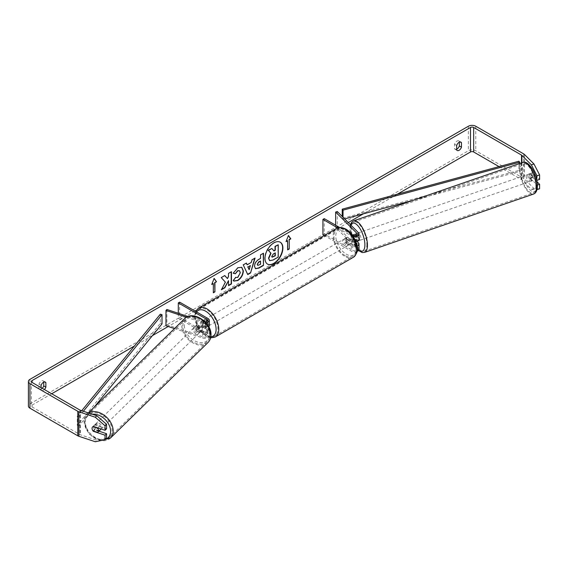 <?xml version="1.0" encoding="UTF-8"?>
<svg xmlns="http://www.w3.org/2000/svg" width="568" height="568" viewBox="0 0 568 568"><rect width="100%" height="100%" fill="white"/><g stroke="black" fill="none" stroke-linecap="round" stroke-linejoin="round"><path stroke-width="0.43" stroke-dasharray="2.84 2.13" d="M197.131 329.674A3.756 2.655 45 0 1 195.832 326.785A3.756 2.655 45 0 1 196.429 325.216A3.756 2.655 45 0 1 197.131 324.768L203.514 326.898A2.627 1.519 0 0 0 207.455 325.585A2.627 1.519 0 0 0 206.688 324.513L201.377 321.445A3.756 2.165 -120 0 0 201.093 321.566A3.756 2.165 -120 0 0 201.377 326.351L206.688 329.412A2.627 1.519 180 0 1 207.455 330.484A2.627 1.519 180 0 1 203.514 331.797L197.131 329.674L196.194 330.611A3.756 2.655 45 0 1 194.895 327.729A3.756 2.655 45 0 1 195.491 326.153A3.756 2.655 45 0 1 196.194 325.705L202.577 327.835A4.501 2.599 0 0 0 208.804 326.806M174.482 328.581L202.577 337.946A4.501 2.599 0 0 0 209.336 335.695A4.501 2.599 0 0 0 208.016 333.856L179.616 317.462L178.295 318.229L206.688 334.623A2.627 1.519 0 0 1 207.455 335.695A2.627 1.519 0 0 1 203.514 337.009L166.9 324.804L165.963 325.741M209.336 325.585A4.501 2.599 0 0 0 208.016 323.746L202.705 320.679A3.756 2.165 -120 0 0 202.421 320.799A3.756 2.165 -120 0 0 202.705 325.585L208.016 328.645A4.501 2.599 180 0 1 209.336 330.484A4.501 2.599 180 0 1 202.577 332.741L196.194 330.611M186.474 317.256L202.577 322.624A4.501 2.599 0 0 0 206.07 322.873M188.029 316.525L203.514 321.687A2.627 1.519 0 0 0 205.154 321.878M178.295 313.28L178.295 318.229M179.616 302.14L179.616 317.462M166.9 309.482L166.9 324.804M201.377 326.351L202.705 325.585M201.377 321.445L202.705 320.679M197.131 324.768L196.194 325.705M100.38 429.784A3.756 2.684 45.6 0 1 96.737 429.713A3.756 2.684 45.6 0 1 94.508 426.021A3.756 2.684 45.6 0 1 95.133 424.424A3.756 2.684 45.6 0 1 98.775 424.495A3.756 2.684 45.6 0 1 101.005 428.187A3.756 2.684 45.6 0 1 100.898 428.911M92.982 430.878L94.664 429.223A3.756 2.684 45.6 0 0 99.308 430.771L97.618 432.425M202.336 328.957A3.756 2.684 45.6 0 1 201.711 330.555A3.756 2.684 45.6 0 1 201.384 330.803L200.263 331.911A3.756 2.684 45.6 0 1 195.619 330.363L196.748 329.255A3.756 2.684 45.6 0 1 195.832 326.785A3.756 2.684 45.6 0 1 196.457 325.187A3.756 2.684 45.6 0 1 196.776 324.939L195.655 326.039A3.756 2.684 45.6 0 1 200.298 327.587L201.42 326.479A3.756 2.684 45.6 0 1 202.336 328.957M200.454 330.789A3.756 2.684 45.6 0 1 199.829 332.386A3.756 2.684 45.6 0 1 196.187 332.315A3.756 2.684 45.6 0 1 193.958 328.623A3.756 2.684 45.6 0 1 194.583 327.026A3.756 2.684 45.6 0 1 198.225 327.104A3.756 2.684 45.6 0 1 200.454 330.789M196.748 329.255L201.384 330.803M201.42 326.479L196.776 324.939M97.859 427.903L99.343 426.447A3.756 2.684 45.6 0 0 94.7 424.899L93.024 426.561A3.756 2.684 45.6 0 0 92.691 426.809A3.756 2.684 45.6 0 1 92.691 426.809L95.133 424.424M94.7 424.899L99.343 426.447M99.308 430.771L94.664 429.223M200.263 331.911L195.619 330.363M195.655 326.039L200.298 327.587M199.517 331.712A3.756 2.684 45.6 0 1 198.892 333.309A3.756 2.684 45.6 0 1 195.25 333.231A3.756 2.684 45.6 0 1 193.021 329.546A3.756 2.684 45.6 0 1 193.645 327.949A3.756 2.684 45.6 0 1 197.288 328.02A3.756 2.684 45.6 0 1 199.517 331.712M101.942 427.271A3.756 2.684 45.6 0 1 101.317 428.868A3.756 2.684 45.6 0 1 97.675 428.79A3.756 2.684 45.6 0 1 95.445 425.098A3.756 2.684 45.6 0 1 96.07 423.501A3.756 2.684 45.6 0 1 99.712 423.579A3.756 2.684 45.6 0 1 101.942 427.271M85.271 421.712A15.499 11.076 45.6 0 1 87.848 415.109A15.499 11.076 45.6 0 1 102.9 415.414A15.499 11.076 45.6 0 1 112.116 430.658A15.499 11.076 45.6 0 1 109.539 437.261A15.499 11.076 45.6 0 1 94.487 436.955A15.499 11.076 45.6 0 1 85.271 421.712M182.846 326.153A15.499 11.076 45.6 0 1 185.424 319.55A15.499 11.076 45.6 0 1 200.476 319.855A15.499 11.076 45.6 0 1 209.691 335.099A15.499 11.076 45.6 0 1 207.114 341.702A15.499 11.076 45.6 0 1 192.062 341.396A15.499 11.076 45.6 0 1 182.846 326.153M280.138 242.167A12.659 7.306 120 0 0 280.003 242.082A12.659 7.306 120 0 0 273.677 242.714A12.659 7.306 120 0 0 265.405 253.868A12.659 7.306 120 0 0 267.343 264.014A12.659 7.306 120 0 0 267.478 264.084M41.088 387.639L41.088 389.896L38.965 388.668A3.756 2.165 120 0 0 39.476 389.201A3.756 2.165 120 0 0 41.35 389.016A3.756 2.165 120 0 0 42.252 388.313M41.088 389.896A3.756 2.165 120 0 0 41.599 390.429A3.756 2.165 120 0 0 43.473 390.244A3.756 2.165 120 0 0 44.375 389.541M456.686 149.952L454.563 148.724L454.563 144.215A3.756 2.165 -60 0 1 458.83 140.921A3.756 2.165 -60 0 1 459.342 141.453L459.342 142.192M456.686 149.214A3.756 2.165 -60 0 1 455.075 149.256A3.756 2.165 -60 0 1 454.563 148.724M536.703 179.985L530.242 173.531L532.841 172.665L539.6 179.417M537.037 181.76L532.841 177.564A3.756 1.534 71.6 0 1 532.095 174.362A3.756 1.534 71.6 0 1 532.784 172.679A3.756 1.534 71.6 0 1 532.841 172.665M530.242 173.531A3.756 1.534 -108.4 0 0 530.185 173.545A3.756 1.534 -108.4 0 0 529.497 175.228A3.756 1.534 -108.4 0 0 530.242 178.43L537.378 185.061M397.33 194.22L363.364 213.831M348.291 222.535L196.209 310.334M195.009 311.03L168.22 326.493M152.451 335.596L134.41 346.011M51.702 393.766L32.064 405.105A2.251 1.299 0 0 0 31.403 406.028A2.251 1.299 0 0 0 32.064 406.944L79.925 434.577A2.251 1.299 0 0 0 80.393 434.783L96.808 440.257L95.31 441.755M539.6 188.817L533.97 188.498L524.491 179.019A5.254 3.032 0 0 0 523.653 178.387L475.792 150.761A5.254 3.032 0 0 0 468.366 150.761L29.941 403.876A5.254 3.032 0 0 0 28.4 406.028M43.736 382.136L43.736 381.398A3.756 2.165 120 0 0 43.225 380.865A3.756 2.165 120 0 0 38.965 384.16L38.965 388.668M92.996 430.885A3.756 2.655 45 0 1 92.264 429.557M106.557 428.797L94.856 424.899A3.756 2.655 -135 0 0 94.153 425.347A3.756 2.655 -135 0 0 94.856 429.798L98.967 431.169M106.557 438.198L96.808 440.257M537.001 185.189L537.001 189.606M533.97 188.498L531.371 189.364L521.893 179.886A2.251 1.299 0 0 0 521.53 179.616L499.024 166.623M531.371 189.364L536.98 189.684M530.242 178.43L532.841 177.564M456.686 145.436L454.563 144.215M460.229 141.972L459.342 141.453M94.856 429.798L93.578 431.076M94.856 424.899L93.358 426.398M41.088 385.381L38.965 384.16M44.631 381.916L43.736 381.398M277.979 244.638L277.979 256.921L272.945 259.825L269.772 260.655M271.596 248.322L273.826 250.751M211.885 284.128L214.122 278.363M213.057 283.446L213.327 292.484M287.365 240.548L287.365 249.735M288.374 235.606L286.194 241.222M246.895 264.652L251.276 262.43M251.006 262.281L252.022 259.825M251.759 259.668L255.06 258.071M254.791 257.922L254.684 258.291M247.485 274.408L243.26 264.887M242.99 264.731L246.391 263.076M248.912 269.58L250.105 265.426M257.702 265.277L260.542 264.312M260.279 264.156L260.279 260.918M255.373 268.621L254.258 266.144C254.457 263.112 255.983 260.762 258.823 259.093L260.542 258.404M260.279 258.255L260.542 254.904M260.279 254.755L263.488 253.207M224.687 275.608L220.973 277.44L225.134 282.033L221.378 289.772M231.197 271.845L228.258 273.243L228.258 276.41L227.179 278.412M228.258 280.528L228.521 285.342M221.108 289.623L221.612 289.332M233.207 273.151L237.609 267.592L241.641 267.251M233.725 281.004L233.249 280.613M232.986 280.457L235.464 277.354M239.355 270.652L240.051 272.597L237.516 277.298L235.443 277.383M275.026 253.03L273.08 253.853L271.504 256.218L271.966 257.105M353.097 234.719L354.723 234.179L358.408 237.864A4.501 2.599 180 0 1 359.011 239.163M356.981 241.343L354.723 239.085A3.756 1.534 71.6 0 1 353.978 235.883A3.756 1.534 71.6 0 1 354.666 234.201A3.756 1.534 71.6 0 1 354.723 234.179M356.306 242.834L353.097 239.625A3.756 1.534 71.6 0 1 352.352 236.423A3.756 1.534 71.6 0 1 352.884 234.811L354.808 234.151A3.756 1.505 71 0 1 354.95 234.08A3.756 1.505 71 0 1 357.485 236.835L355.54 237.502A3.756 1.505 71 0 1 356.101 240.179A3.756 1.505 71 0 1 355.596 241.776L355.902 241.67M355.895 241.641A4.501 2.599 180 0 1 351.329 241.002L346.019 237.942A3.756 2.165 -120 0 0 345.734 238.063A3.756 2.165 -120 0 0 346.019 242.841L351.329 245.909A4.501 2.599 0 0 0 357.102 246.2M337.271 211.516L337.271 226.838L358.408 247.982A4.501 2.599 180 0 1 359.011 249.281M357.094 251.411A4.501 2.599 180 0 1 351.329 251.12L324.271 235.5M335.645 225.212L335.645 227.385L356.789 248.521A2.627 1.519 180 0 1 357.137 249.281A2.627 1.519 180 0 1 355.518 250.68A2.627 1.519 180 0 1 352.65 250.353L324.257 233.959L322.929 234.726M353.793 235.415L356.789 238.411A2.627 1.519 180 0 1 357.137 239.163A2.627 1.519 180 0 1 355.518 240.569A2.627 1.519 180 0 1 352.65 240.236L347.346 237.175A3.756 2.165 -120 0 0 347.062 237.296A3.756 2.165 -120 0 0 347.346 242.074L352.65 245.142A2.627 1.519 0 0 0 356.832 244.78M353.282 236.458A4.501 2.599 180 0 1 351.329 235.798L337.64 227.896M324.257 218.637L324.257 233.959M352.011 234.662L339.55 227.463M335.645 227.385L337.271 226.838M347.346 242.074L346.019 242.841M347.346 237.175L346.019 237.942M353.097 239.625L354.723 239.085M346.281 239.014A3.756 2.165 60 0 1 348.738 242.323A3.756 2.165 60 0 1 348.163 245.326A3.756 2.165 60 0 1 346.281 245.142A3.756 2.165 60 0 1 343.832 241.833A3.756 2.165 60 0 1 344.407 238.83A3.756 2.165 60 0 1 346.281 239.014M350.832 243.786L349.242 244.701A3.756 2.165 60 0 1 349.221 244.716A3.756 2.165 60 0 1 347.346 244.531A3.756 2.165 60 0 1 345.45 242.515L347.041 241.599A3.756 2.165 60 0 1 347.041 237.303L350.832 239.497A3.756 2.165 60 0 1 350.832 243.786L347.041 241.599M350.832 239.497L349.242 240.413A3.756 2.165 60 0 0 347.346 238.404A3.756 2.165 60 0 0 345.472 238.212A3.756 2.165 60 0 0 345.45 238.226L347.041 237.303M204.87 323.767A3.756 2.165 60 0 1 204.87 328.055L206.461 327.14A3.756 2.165 60 0 1 206.44 327.147A3.756 2.165 60 0 1 204.565 326.962A3.756 2.165 60 0 1 202.669 324.946L201.079 325.869A3.756 2.165 60 0 1 201.079 321.58L204.87 323.767L206.461 322.844A3.756 2.165 60 0 0 204.565 320.835A3.756 2.165 60 0 0 202.691 320.65L203.749 320.032A3.756 2.165 60 0 1 205.63 320.224A3.756 2.165 60 0 1 208.08 323.526A3.756 2.165 60 0 1 207.505 326.536A3.756 2.165 60 0 1 205.63 326.351A3.756 2.165 60 0 1 203.174 323.043A3.756 2.165 60 0 1 203.749 320.032M204.87 328.055L201.079 325.869M202.691 320.65A3.756 2.165 60 0 0 202.669 320.657L201.079 321.58M345.45 238.226L349.242 240.413M349.242 244.701L345.45 242.515M206.461 327.14L202.669 324.946M202.669 320.657L206.461 322.844M206.951 319.457A3.756 2.165 60 0 1 209.407 322.759A3.756 2.165 60 0 1 208.832 325.769A3.756 2.165 60 0 1 206.951 325.585A3.756 2.165 60 0 1 204.501 322.276A3.756 2.165 60 0 1 205.076 319.266A3.756 2.165 60 0 1 206.951 319.457M344.954 239.781A3.756 2.165 60 0 1 347.41 243.09A3.756 2.165 60 0 1 346.835 246.093A3.756 2.165 60 0 1 344.954 245.909A3.756 2.165 60 0 1 342.504 242.6A3.756 2.165 60 0 1 343.079 239.597A3.756 2.165 60 0 1 344.954 239.781M344.954 255.501A15.499 8.946 60 0 1 334.829 241.84A15.499 8.946 60 0 1 337.207 229.422A15.499 8.946 60 0 1 344.954 230.189A15.499 8.946 60 0 1 355.085 243.849A15.499 8.946 60 0 1 352.707 256.267A15.499 8.946 60 0 1 344.954 255.501M206.951 335.177A15.499 8.946 60 0 1 196.826 321.516A15.499 8.946 60 0 1 199.205 309.099A15.499 8.946 60 0 1 206.951 309.865A15.499 8.946 60 0 1 217.082 323.519A15.499 8.946 60 0 1 214.704 335.944A15.499 8.946 60 0 1 206.951 335.177M527.857 175.824A3.756 1.505 71 0 1 528.503 174.156A3.756 1.505 71 0 1 530.498 175.746A3.756 1.505 71 0 1 531.605 179.58A3.756 1.505 71 0 1 530.952 181.249A3.756 1.505 71 0 1 528.964 179.666A3.756 1.505 71 0 1 527.857 175.824M535.269 175.448A3.756 1.505 71 0 1 535.83 178.125A3.756 1.505 71 0 1 535.326 179.722L532.642 177.038A3.756 1.505 71 0 1 532.081 174.369A3.756 1.505 71 0 1 532.585 172.771L535.269 175.448L532.344 176.463A3.756 1.505 71 0 0 529.809 173.709A3.756 1.505 71 0 0 529.66 173.78L532.585 172.771M358.699 240.725A3.756 1.505 71 0 1 356.711 239.135A3.756 1.505 71 0 1 355.596 235.301A3.756 1.505 71 0 1 356.25 233.633A3.756 1.505 71 0 1 359.011 237.048M357.329 241.194A3.756 1.505 71 0 1 354.865 238.425L352.913 239.093A3.756 1.505 71 0 1 352.352 236.423A3.756 1.505 71 0 1 352.65 235.031L352.65 240.236M357.464 241.13L356.108 241.599M355.54 237.502L353.353 235.315M352.913 239.093L355.596 241.776M532.642 177.038L529.717 178.054A3.756 1.505 71 0 0 532.259 180.802A3.756 1.505 71 0 0 532.401 180.731L535.326 179.722M529.66 173.78L532.344 176.463M532.401 180.731L529.717 178.054M357.542 241.102L354.865 238.425M354.808 234.151L357.485 236.835M357.222 234.74A3.756 1.505 71 0 1 357.875 233.072A3.756 1.505 71 0 1 359.863 234.655A3.756 1.505 71 0 1 360.978 238.496A3.756 1.505 71 0 1 360.325 240.165A3.756 1.505 71 0 1 358.337 238.574A3.756 1.505 71 0 1 357.222 234.74M526.231 176.385A3.756 1.505 71 0 1 526.884 174.717A3.756 1.505 71 0 1 528.872 176.307A3.756 1.505 71 0 1 529.98 180.141A3.756 1.505 71 0 1 529.333 181.81A3.756 1.505 71 0 1 527.345 180.226A3.756 1.505 71 0 1 526.231 176.385M535.858 186.013A15.499 6.212 71 0 1 533.167 192.914A15.499 6.212 71 0 1 524.953 186.354A15.499 6.212 71 0 1 520.352 170.514A15.499 6.212 71 0 1 523.05 163.612A15.499 6.212 71 0 1 531.257 170.18A15.499 6.212 71 0 1 535.858 186.013M366.85 244.368A15.499 6.212 71 0 1 364.159 251.269A15.499 6.212 71 0 1 355.944 244.701A15.499 6.212 71 0 1 351.351 228.869A15.499 6.212 71 0 1 354.041 221.967A15.499 6.212 71 0 1 362.256 228.528A15.499 6.212 71 0 1 366.85 244.368M518.882 161.227L518.882 170.421L342.234 218.368L342.234 216.479M343.036 217.281L343.036 219.347L342.234 218.368M519.677 163.506L519.677 171.401L412.73 200.433M344.662 218.907L343.036 219.347M518.882 170.421L519.677 171.401M81.728 410.714L77.269 416.188L77.269 425.382L160.311 323.398L160.311 314.203M162.008 323.859L160.311 323.398M77.269 416.188L78.966 416.649L78.966 425.844L93.926 407.476M78.966 416.649L83.361 411.26M77.269 425.382L78.966 425.844M202.577 332.741L202.577 337.946M208.016 328.645L208.016 333.856M203.514 331.797L203.514 337.009M206.688 329.412L206.688 334.623M206.688 321.445L206.688 324.513M208.016 318.534L208.016 323.746M202.577 322.624L202.577 327.835M203.514 321.687L203.514 326.898M88.622 413.014A16.699 11.928 -134.4 0 0 87.01 414.25A16.699 11.928 -134.4 0 0 84.227 421.364A16.699 11.928 -134.4 0 0 94.16 437.786A16.699 11.928 -134.4 0 0 110.377 438.12M105.3 439.462A14.825 10.593 45.6 0 1 91.881 436.061A14.825 10.593 45.6 0 1 84.916 422.826A14.825 10.593 45.6 0 1 92.336 414.25M207.952 342.561A16.699 11.928 45.6 0 1 191.736 342.227A16.699 11.928 45.6 0 1 181.803 325.805A16.699 11.928 45.6 0 1 184.586 318.698M184.366 325.428A14.825 10.593 -134.4 0 0 197.11 341.908A14.825 10.593 -134.4 0 0 210.046 333.991A14.825 10.593 -134.4 0 0 197.302 317.512A14.825 10.593 -134.4 0 0 184.366 325.428M32.064 406.944L32.064 405.105M29.941 379.367L29.941 403.876M468.366 126.245L468.366 150.761M80.393 410.266L80.393 434.783M79.925 410.06L79.925 434.577M521.53 162.867L521.53 179.616M521.893 162.739L521.893 179.886M524.491 154.503L524.491 179.019M523.653 153.878L523.653 178.387M475.792 126.245L475.792 150.761M358.408 242.77L358.408 247.982M351.329 245.909L351.329 251.12M352.65 245.142L352.65 250.353M356.789 244.567L356.789 248.521M351.329 235.798L351.329 241.002M358.408 232.66L358.408 237.864M356.789 234.719L356.789 238.411M336.604 228.379A16.699 9.642 -120 0 0 334.048 241.762A16.699 9.642 -120 0 0 344.954 256.48A16.699 9.642 -120 0 0 353.31 257.311M346.281 229.976A14.825 8.563 60 0 1 356.768 248.131A14.825 8.563 60 0 1 346.281 254.18A14.825 8.563 60 0 1 335.802 236.025A14.825 8.563 60 0 1 346.281 229.976M215.307 336.98A16.699 9.642 60 0 1 206.951 336.157A16.699 9.642 60 0 1 196.045 321.438A16.699 9.642 60 0 1 198.601 308.055M196.585 311.938A14.825 8.563 -120 0 0 196.528 324.044A14.825 8.563 -120 0 0 205.63 335.39A14.825 8.563 -120 0 0 210.834 336.796M522.652 162.476A16.699 6.695 -109 0 0 519.755 169.917A16.699 6.695 -109 0 0 524.704 186.978A16.699 6.695 -109 0 0 533.558 194.05M522.319 170.293A14.825 5.943 71 0 1 529.568 165.657A14.825 5.943 71 0 1 537.143 185.118A14.825 5.943 71 0 1 529.894 189.755A14.825 5.943 71 0 1 522.319 170.293M364.55 252.405A16.699 6.695 71 0 1 355.703 245.326A16.699 6.695 71 0 1 350.747 228.265A16.699 6.695 71 0 1 353.651 220.831M350.818 225.063A14.825 5.943 -109 0 0 350.065 229.763A14.825 5.943 -109 0 0 358.727 250.19M209.336 330.484L209.336 335.695M207.455 330.484L207.455 335.695M207.455 320.373L207.455 325.585M201.093 321.566L202.421 320.799M196.429 325.216L195.491 326.153M100.181 440.732L88.821 433.853L83.979 421.889C84.014 418.808 85.022 416.266 87.01 414.25L88.359 412.922M201.711 330.555L199.829 332.386M196.457 325.187L194.583 327.026M198.892 333.309L101.317 428.868M185.424 319.55L87.848 415.109M207.114 341.702L109.539 437.261M193.645 327.949L96.07 423.501M41.599 390.429L39.476 389.201M457.197 150.484L455.075 149.256M530.185 173.545L532.784 172.679M31.403 381.511L31.403 406.028M460.953 142.142L458.83 140.921M94.153 425.347L92.655 426.845M45.348 382.086L43.225 380.865M353.04 234.74L354.666 234.201M357.137 244.07L357.137 249.281M357.137 233.959L357.137 239.163M347.062 237.296L345.734 238.063M210.614 337.868L206.014 336.249L197.884 327.686L195.144 320.885L194.597 316.199L195.626 311.385M348.163 245.326L349.221 244.716M206.44 327.147L207.505 326.536M344.407 238.83L345.472 238.212M208.832 325.769L346.835 246.093M199.205 309.099L337.207 229.422M214.704 335.944L352.707 256.267M205.076 319.266L343.079 239.597M350.385 224.637L349.81 229.231L352.423 241.066L358.479 250.509M528.503 174.156L529.809 173.709M354.95 234.08L356.25 233.633M530.952 181.249L532.259 180.802M357.875 233.072L526.884 174.717M364.159 251.269L533.167 192.914M354.041 221.967L523.05 163.612M360.325 240.165L529.333 181.81"/><path stroke-width="0.85" d="M206.07 322.873A4.501 2.599 0 0 0 209.336 320.373A4.501 2.599 0 0 0 208.016 318.534L179.616 302.14L178.295 302.907L178.295 313.28M205.154 321.878A2.627 1.519 0 0 0 207.455 320.373A2.627 1.519 0 0 0 206.688 319.301L178.295 302.907M186.474 317.256L165.963 310.419L166.9 309.482L188.029 316.525M208.804 326.806A4.501 2.599 0 0 0 209.336 325.585L209.336 320.373M165.963 310.419L165.963 325.741L174.482 328.581M100.898 428.911A3.756 2.684 45.6 0 1 100.38 429.784L97.944 432.17A3.756 2.684 45.6 0 1 97.618 432.425L92.982 430.878A3.756 2.684 45.6 0 1 92.066 428.407A3.756 2.684 45.6 0 1 92.676 426.824M93.024 426.561L97.653 428.102A3.756 2.684 45.6 0 1 98.569 430.572A3.756 2.684 45.6 0 1 97.944 432.17M273.939 263.538A12.659 7.306 120 0 0 282.211 252.384A12.659 7.306 120 0 0 280.272 242.238A12.659 7.306 120 0 0 273.939 242.863A12.659 7.306 120 0 0 265.668 254.017A12.659 7.306 120 0 0 267.613 264.163A12.659 7.306 120 0 0 273.939 263.538M267.478 264.084A12.659 7.306 120 0 0 273.677 263.382A12.659 7.306 120 0 0 281.906 252.348A12.659 7.306 120 0 0 280.138 242.167M459.342 142.192L459.342 145.962A3.756 2.165 -60 0 1 456.949 149.072A3.756 2.165 -60 0 1 456.686 149.214M459.072 150.3A3.756 2.165 -60 0 1 457.197 150.484A3.756 2.165 -60 0 1 456.686 149.952L456.686 145.436A3.756 2.165 -60 0 1 460.953 142.142A3.756 2.165 -60 0 1 461.464 142.682L461.464 147.19A3.756 2.165 -60 0 1 459.072 150.3M225.397 282.182L221.378 289.772L224.864 287.763L228.521 280.677L228.521 285.654L231.46 283.95L231.46 271.696L228.521 273.393L228.521 276.559L227.441 278.569L224.772 275.558L221.243 277.596L225.397 282.182M247.158 264.809L251.276 262.43L252.022 259.825L255.06 258.071L250.566 272.931L247.747 274.564L243.26 264.887L246.391 263.076L247.158 264.809L246.235 263.169M499.024 166.623L473.669 151.983A2.251 1.299 0 0 0 470.489 151.983L397.33 194.22M363.364 213.831L348.291 222.535M196.209 310.334L195.009 311.03M168.22 326.493L152.451 335.596M134.41 346.011L51.702 393.766M531.371 164.848L533.97 163.982L539.6 174.923L537.001 175.789L531.371 164.848L521.893 155.369A2.251 1.299 0 0 0 521.53 155.099L473.669 127.466A2.251 1.299 0 0 0 470.489 127.466L32.064 380.588A2.251 1.299 0 0 0 31.403 381.511A2.251 1.299 0 0 0 32.064 382.427L79.925 410.06A2.251 1.299 0 0 0 80.393 410.266L96.808 415.74L106.557 424.296L106.557 428.797L105.059 430.295L93.358 426.398A3.756 2.655 45 0 0 92.655 426.845A3.756 2.655 45 0 0 92.264 429.557M44.375 389.541A3.756 2.165 120 0 0 45.859 387.135L45.859 382.626A3.756 2.165 120 0 0 45.348 382.086A3.756 2.165 120 0 0 41.088 385.381L41.088 387.639M211.729 284.518L214.122 278.363L216.507 281.764L214.917 282.679L214.917 291.874L213.327 292.797L213.327 283.602L211.729 284.518M289.226 239.781L290.816 238.858L288.43 235.464L286.038 241.62L287.635 240.697L287.635 249.892L289.226 248.976L289.226 239.781L289.226 248.976M254.521 266.328L254.521 266.293C254.727 263.261 256.246 260.911 259.086 259.249L260.542 258.404L260.542 254.904L263.488 253.207L263.488 265.462L258.937 268.089L255.501 268.707L254.521 266.328M235.464 277.354L237.786 277.447L240.314 272.746L239.497 270.723L237.786 270.901L235.386 273.769L233.171 273.229L237.871 267.748L241.776 267.322L243.345 270.964C243.09 275.019 241.222 278.221 237.751 280.564L233.853 281.089L233.249 280.613L235.684 277.525M533.97 163.982L524.491 154.503A5.254 3.032 0 0 0 523.653 153.878L475.792 126.245A5.254 3.032 0 0 0 468.366 126.245L29.941 379.367A5.254 3.032 0 0 0 28.4 381.511A5.254 3.032 0 0 0 29.941 383.656L77.802 411.289A5.254 3.032 0 0 0 78.888 411.772L95.31 417.239L96.808 415.74M42.252 388.313A3.756 2.165 120 0 0 43.736 385.906L43.736 382.136M98.967 431.169L106.557 433.704L105.059 435.202L93.358 431.304A3.756 2.655 45 0 1 92.996 430.885M106.557 424.296L105.059 425.801L105.059 430.295M105.059 425.801L95.31 417.239M28.4 381.511L28.4 406.028A5.254 3.032 0 0 0 29.941 408.172L77.802 435.805A5.254 3.032 0 0 0 78.888 436.288L95.31 441.755L105.059 439.703L106.557 438.198L106.557 433.704M105.059 435.202L105.059 439.703M537.378 185.061L539.6 184.323L539.6 188.817L537.001 189.606M537.001 175.789L536.703 179.985M537.001 180.283L539.6 179.417L539.6 174.923M539.6 184.323L537.037 181.76M461.464 142.682L460.229 141.972M461.464 147.19L459.342 145.962M45.859 382.626L44.631 381.916M45.859 387.135L43.736 385.906M268.806 258.326L270.993 253.257L268.451 250.438L271.859 248.479L274.003 250.957L275.295 250.211L275.295 246.491L278.242 244.787L278.242 257.077L273.208 259.981L269.743 260.648L268.536 258.142L270.73 253.108L268.451 250.438M269.481 260.492L268.536 258.177M273.826 250.751L275.026 250.062L275.026 246.342L278.242 244.787M268.188 250.289L271.859 248.479M214.065 278.512L216.507 281.764M216.245 281.607L214.917 282.679M214.647 282.53L214.917 291.874M213.327 292.484L214.647 291.725M211.885 284.128L213.327 283.602M288.963 248.819L287.635 249.586M286.194 241.222L287.635 240.697M288.963 239.625L290.553 238.709L288.374 235.606M250.374 265.583L248.003 266.946L249.182 269.729L250.374 265.583L248.003 266.946M247.74 266.797L249.182 269.729M254.684 258.291L250.566 272.931M250.303 272.782L247.634 274.316M257.467 264.475L257.822 265.37L260.542 264.312L260.542 261.067L259.15 261.876L257.197 264.319L257.702 265.277M257.197 264.319L258.88 261.72L260.542 261.067M263.218 253.356L263.488 265.462M263.218 265.313L258.667 267.94L255.373 268.621M227.441 278.569L224.687 275.608M228.521 285.342L231.197 283.801L231.197 271.845M221.612 289.332L224.601 287.607L228.521 280.677M241.641 267.251L243.083 270.808C242.827 274.869 240.96 278.071 237.488 280.414L233.725 281.004M239.355 270.652L237.516 270.744L235.386 273.769M235.124 273.62L233.207 273.151M271.767 256.374L272.086 257.205L275.295 255.827L275.295 252.881L273.35 254.002L271.767 256.374M271.966 257.105L275.026 255.678L275.026 253.03M353.282 236.458A4.501 2.599 180 0 0 359.011 233.959A4.501 2.599 180 0 0 358.408 232.66L337.271 211.516L335.645 212.056L356.789 233.199A2.627 1.519 180 0 1 357.137 233.959A2.627 1.519 180 0 1 355.518 235.358A2.627 1.519 180 0 1 352.65 235.031A3.756 1.505 71 0 1 352.856 234.825L352.884 234.811A3.756 1.534 71.6 0 1 353.04 234.74A3.756 1.534 71.6 0 1 353.097 234.719L353.793 235.415M357.102 246.2A4.501 2.599 0 0 0 359.011 244.07A4.501 2.599 0 0 0 358.408 242.77L356.981 241.343M359.011 244.07L359.011 249.281A4.501 2.599 180 0 1 357.094 251.411M356.832 244.78A2.627 1.519 0 0 0 357.137 244.07A2.627 1.519 0 0 0 356.789 243.31L356.306 242.834M324.271 235.5L322.929 234.726L322.929 219.404L324.257 218.637L339.55 227.463M352.65 235.031L352.011 234.662M337.64 227.896L322.929 219.404M359.011 233.959L359.011 239.163A4.501 2.599 180 0 1 355.895 241.641M335.645 212.056L335.645 225.212M359.011 237.048A3.756 1.505 71 0 1 359.352 239.057A3.756 1.505 71 0 1 358.699 240.725L357.4 241.173A3.756 1.505 71 0 1 357.329 241.194M353.353 235.315L352.856 234.825M519.677 163.506L519.677 162.214L518.882 161.227L342.234 209.173L342.234 216.479M519.677 162.214L343.036 210.153L343.036 217.281M343.036 210.153L342.234 209.173M412.73 200.433L344.662 218.907M81.728 410.714L160.311 314.203L162.008 314.665L162.008 323.859L93.926 407.476M83.361 411.26L162.008 314.665M206.688 319.301L206.688 321.445M88.359 412.922L184.586 318.698A16.699 11.928 45.6 0 1 200.802 319.024A16.699 11.928 45.6 0 1 210.735 335.447A16.699 11.928 45.6 0 1 207.952 342.561L110.377 438.12A16.699 11.928 -134.4 0 0 113.16 431.005A16.699 11.928 -134.4 0 0 104.377 415.371A16.699 11.928 -134.4 0 0 88.622 413.014M92.336 414.25A14.825 10.593 45.6 0 1 110.597 431.382A14.825 10.593 45.6 0 1 105.3 439.462M470.489 127.466L470.489 151.983M32.064 380.588L32.064 382.427M78.888 411.772L78.888 436.288M473.669 127.466L473.669 151.983M521.53 155.099L521.53 162.867M521.893 155.369L521.893 162.739M29.941 383.656L29.941 408.172M77.802 411.289L77.802 435.805M356.789 243.31L356.789 244.567M356.789 233.199L356.789 234.719M353.31 257.311A16.699 9.642 -120 0 0 355.866 243.928A16.699 9.642 -120 0 0 344.954 229.209A16.699 9.642 -120 0 0 336.604 228.379C338.493 226.88 341.588 227.122 345.898 229.117C349.107 231.027 351.812 233.881 354.027 237.68L356.768 244.481C358.465 249.437 357.308 253.711 353.31 257.311L215.307 336.98L210.614 337.868M336.604 228.379L198.601 308.055A16.699 9.642 60 0 1 206.951 308.885A16.699 9.642 60 0 1 217.864 323.597A16.699 9.642 60 0 1 215.307 336.98M210.834 336.796A14.825 8.563 -120 0 0 215.755 326.025A14.825 8.563 -120 0 0 205.63 311.179A14.825 8.563 -120 0 0 196.585 311.938M536.455 186.616A16.699 6.695 -109 0 0 531.506 169.555A16.699 6.695 -109 0 0 522.652 162.476C528.481 159.587 537.598 174.916 537.392 185.651C537.349 190.287 536.071 193.084 533.558 194.05A16.699 6.695 -109 0 0 536.455 186.616M350.385 224.637L351.691 222.187L353.651 220.831A16.699 6.695 71 0 1 362.498 227.903A16.699 6.695 71 0 1 367.453 244.964A16.699 6.695 71 0 1 364.55 252.405L533.558 194.05M358.727 250.19A14.825 5.943 -109 0 0 364.89 244.588A14.825 5.943 -109 0 0 359.068 227.221A14.825 5.943 -109 0 0 350.818 225.063M110.377 438.12L100.181 440.732M207.952 342.561C209.94 340.551 210.948 338.003 210.984 334.921C211.729 322.297 192.729 309.936 184.586 318.698M198.601 308.055L195.626 311.385M353.651 220.831L522.652 162.476M358.479 250.509L362.157 252.54L364.55 252.405"/></g></svg>
